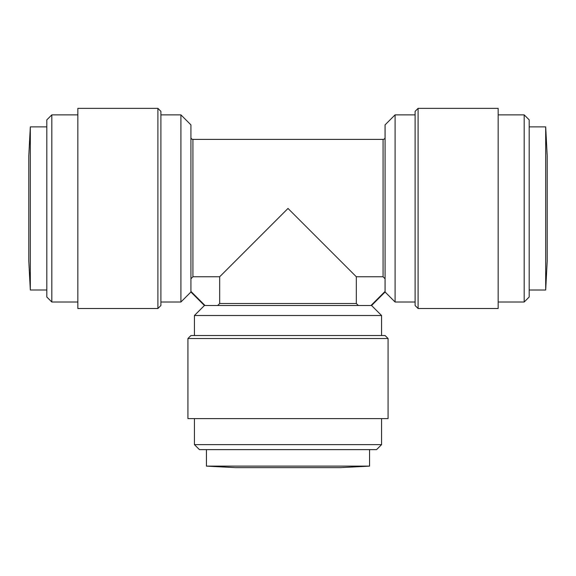 <?xml version="1.0" encoding="UTF-8"?>
<svg xmlns="http://www.w3.org/2000/svg" width="576" height="576" viewBox="0 0 576 576"><rect width="100%" height="100%" fill="white"/><g stroke="black" fill="none" stroke-linecap="round" stroke-linejoin="round"><path stroke-width="0.86" d="M547.2 210.989L547.2 260.978L545.681 290.002L545.681 126.878L529.186 126.878M545.681 126.878L547.2 155.902L547.2 260.978L545.681 290.009L529.186 290.002M206.438 449.626L206.438 466.121L369.562 466.121L369.562 449.626M46.814 126.878L30.319 126.878L30.319 290.002L46.814 290.002M261.353 467.64L238.032 467.64M206.438 466.121L235.462 467.64L340.538 467.64L369.562 466.121M288 467.64L290.549 467.64M28.8 181.793L28.8 158.472M30.319 126.878L28.8 155.902L28.8 260.978L30.319 290.002M28.8 208.44L28.8 210.989M190.922 137.383A2.002 2.002 0 0 0 192.924 139.385L383.076 139.385A2.002 2.002 0 0 0 385.078 137.383M192.924 139.385L192.924 276.761L219.679 276.761L288 208.44L356.321 276.761L383.076 276.761L385.078 278.784M219.679 276.761L219.679 303.509L356.321 303.509L358.344 305.51M192.924 276.761L190.922 278.784M160.898 114.869L180.914 114.869L190.922 124.877L190.922 291.398L205.034 305.51L370.966 305.51L385.078 291.398L385.078 292.003L385.078 124.877L395.086 114.869L415.102 114.869M190.922 291.398L190.922 292.003L204.437 305.51L194.429 315.518L381.571 315.518L371.563 305.51L385.078 292.003L395.086 302.011L395.086 114.869M180.914 114.869L180.914 302.011L190.922 292.003M395.086 302.011L415.102 302.011M160.898 302.011L180.914 302.011M418.097 308.513L415.102 305.51L415.102 111.362L418.097 108.36L498.161 108.36L498.161 308.513L418.097 308.513L418.097 108.36M288 335.534L385.078 335.534L388.08 338.537L187.92 338.537L190.922 335.534L288 335.534M160.898 111.362L160.898 305.51L157.903 308.513L157.903 108.36L160.898 111.362M187.92 338.537L187.92 418.601L388.08 418.601L388.08 338.537M157.903 108.36L77.839 108.36L77.839 308.513L157.903 308.513M498.161 302.011L524.182 302.011L524.182 114.869L498.161 114.869M381.571 444.622L376.567 449.626L199.433 449.626L194.429 444.622L381.571 444.622L381.571 418.601M51.818 302.011L46.814 297.007L46.814 119.873L51.818 114.869L51.818 302.011L77.839 302.011M51.818 114.869L77.839 114.869M524.182 302.011L529.186 297.007L529.186 119.873L524.182 114.869M252.972 243.468L288 208.44L323.028 243.468M356.321 276.761L356.321 303.509M217.656 305.51L219.679 303.509M383.076 276.761L383.076 139.385M381.571 335.534L381.571 315.518M194.429 335.534L194.429 315.518M194.429 444.622L194.429 418.601"/></g></svg>
